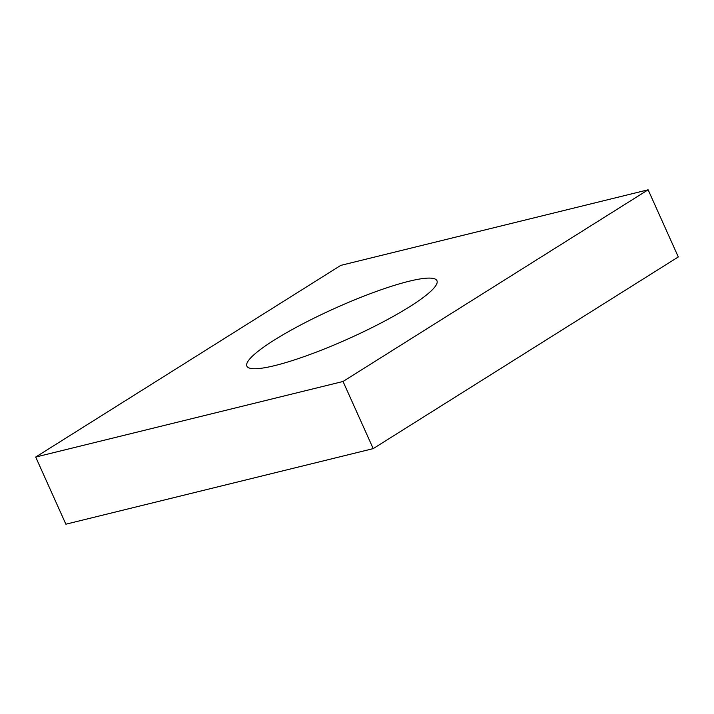 <?xml version="1.0" encoding="UTF-8"?>
<svg xmlns="http://www.w3.org/2000/svg" width="714" height="714" viewBox="0 0 714 714"><rect width="100%" height="100%" fill="white"/><g stroke="black" fill="none" stroke-linecap="round" stroke-linejoin="round"><path stroke-width="1.07" d="M343.032 381.481L648.125 189.799L340.792 265.376L35.7 457.049L343.032 381.481L373.208 448.624L678.3 256.951L648.125 189.799M373.208 448.624L65.875 524.201L35.7 457.049M274.792 365.595A104.182 16.654 155.8 0 1 246.883 366.13A104.182 16.654 155.8 0 1 335.08 308.234A104.182 16.654 155.8 0 1 436.941 280.718A104.182 16.654 155.8 0 1 381.66 322.666A104.182 16.654 155.8 0 1 274.792 365.595"/></g></svg>
